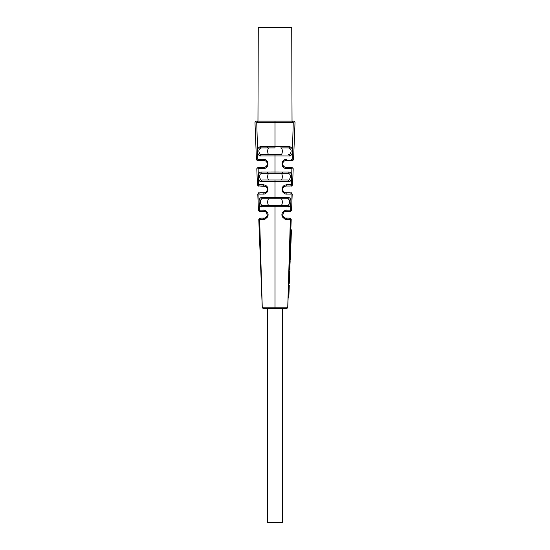 <?xml version="1.0" encoding="UTF-8"?>
<svg xmlns="http://www.w3.org/2000/svg" width="550" height="550" viewBox="0 0 550 550"><rect width="100%" height="100%" fill="white"/><g stroke="black" fill="none" stroke-linecap="round" stroke-linejoin="round"><path stroke-width="0.82" d="M291.72 27.5L258.28 27.5L257.964 121.151C255.743 121.151 255.743 121.151 257.964 121.151L292.036 121.151L291.72 27.5M282.356 171.992L282.356 173.326L282.356 171.992L284.762 171.999M282.356 308.447L282.356 522.5L267.644 522.5L267.644 308.447L286.413 308.447L263.587 308.447A1.341 1.341 -90 0 1 262.254 307.147L259.634 219.519C258.466 219.539 258.466 219.539 259.634 219.519L263.697 219.443M266.551 146.575L267.644 146.575L267.644 147.909L261.498 147.909C255.901 149.428 260.886 156.599 261.704 154.591L275 154.591L275 155.932L260.659 155.953A1.341 1.045 -90 0 1 261.704 154.591L280.679 154.591C282.851 155.21 282.824 147.249 280.679 147.909L288.502 147.909C294.099 149.428 289.114 156.599 288.296 154.591A1.341 1.045 -90 0 1 289.341 155.953L275 155.932L275 171.985L260.982 172.006C256.073 172.975 259.263 183.624 261.174 181.376L288.826 181.376A1.341 1.066 -90 0 0 287.76 180.015L275 180.015L275 197.409L261.491 197.429C259.469 197.959 258.72 199.897 259.243 203.252C259.875 206.147 260.686 207.329 261.676 206.793L288.324 206.793A1.341 1.093 -90 0 0 287.224 205.432L283.174 205.432M267.644 171.992L267.644 173.326L267.644 171.992L262.769 172.006M286.612 210.148L287.038 210.134C285.869 209.529 280.754 212.183 282.129 216.067C284.027 218.879 285.67 220.028 287.059 219.498L290.366 219.519C291.534 219.539 291.534 219.539 290.366 219.519L287.746 307.147L286.413 308.447A1.341 1.341 -90 0 0 287.746 307.147L262.254 307.147L263.574 308.447A1.341 1.341 -90 0 1 262.254 307.147M282.356 198.742L287.423 198.742C291.713 199.471 288.475 207.254 287.224 205.432L275 205.432L275 308.447M267.644 198.742L262.577 198.742C258.287 199.471 261.525 207.254 262.776 205.432L267.644 205.432M262.488 198.742L261.408 199.045M260.782 203.961L261.222 204.779M287.512 198.742L288.592 199.045M289.218 203.961L288.778 204.779M263.436 197.423L261.58 197.429M282.81 197.409L286 197.416M264.337 219.312L264.798 219.175M266.991 217.669L267.644 216.659M266.97 211.901L266.558 211.482M263.388 210.148L262.962 210.134C264.131 209.529 269.246 212.183 267.871 216.067C265.973 218.879 264.33 220.028 262.941 219.498A1.341 1.024 90 0 1 263.966 218.144L260.941 218.144C259.813 218.144 259.813 218.144 260.941 218.144L264.88 218.013M259.641 210.155L259.359 210.155C258.108 210.169 258.108 210.169 259.359 210.155L262.962 210.134A1.341 0.997 -90 0 0 263.966 211.454C265.863 211.269 266.936 212.685 267.183 215.703C265.946 217.711 264.873 218.522 263.966 218.144M267.163 192.087L267.575 191.455M267.644 187.433L266.936 186.395M266.014 185.597L265.368 185.233M260.803 184.718L260.315 184.724M258.961 184.731L258.596 184.738C257.036 184.752 257.036 184.752 258.596 184.738L263.031 184.711C266.915 185.226 268.482 187.357 267.74 191.118C266.282 193.332 264.708 194.315 263.01 194.074L258.878 194.102C257.434 194.116 257.434 194.116 258.878 194.102L259.359 210.155A1.341 1.299 -90 0 0 260.659 211.454L263.966 211.454L260.659 211.454C259.462 211.454 259.462 211.454 260.659 211.454M264.632 160.683L263.979 160.614A1.341 0.873 -90 0 1 263.093 159.294L258.651 159.308M266.475 146.575L265.836 146.575M265.76 146.575L261.827 146.582M261.779 146.582L260.501 146.589M261.649 155.953L262.439 155.946M264.887 155.946L267.644 155.939M262.433 307.141L262.969 307.134M263.78 307.127L264.502 307.127M265.959 307.12L267.644 307.113M284.137 307.12L285.333 307.127M286.192 307.127L287.031 307.134M265.506 186.409L259.882 186.031A1.341 1.279 -90 0 1 258.596 184.738L258.122 168.685C256.382 168.699 256.382 168.699 258.122 168.685L263.072 168.657A1.341 0.894 90 0 1 263.966 167.303L259.387 167.303C257.744 167.303 257.744 167.303 259.387 167.303L263.966 167.303C268.235 167.441 268.345 160.428 263.966 160.614L259.098 160.614L263.966 160.614M259.098 160.614C257.317 160.614 257.317 160.614 259.098 160.614A1.341 1.258 -90 0 1 257.84 159.314C255.949 159.335 255.949 159.335 257.84 159.314L263.093 159.294C269.706 159.019 269.534 168.829 263.072 168.657M290.902 160.614L286.034 160.614L290.902 160.614C292.683 160.614 292.683 160.614 290.902 160.614A1.341 1.258 -90 0 0 292.16 159.314C294.051 159.335 294.051 159.335 292.16 159.314L293.26 122.526C295.632 122.547 295.632 122.547 293.26 122.526L256.74 122.526C254.368 122.547 254.368 122.547 256.74 122.526A1.341 1.224 -90 0 1 257.964 121.151M264.502 167.262L266.021 166.595M266.606 166.011L267.011 165.337M267.231 164.656L267.307 163.941M266.956 162.477L266.551 161.838M266.358 161.624L265.952 161.274M289.341 155.953C290.084 156.269 290.929 155.636 291.878 154.062C293.15 150.191 292.366 147.696 289.534 146.589L260.466 146.589C257.634 147.696 256.85 150.191 258.122 154.062C259.071 155.636 259.916 156.269 260.659 155.953M265.726 217.642L266.606 216.844M267.19 215.683L267.307 214.782M266.949 213.29L266.585 212.726M259.882 186.031C258.397 186.031 258.397 186.031 259.882 186.031L263.966 186.031C266.523 186.409 267.554 187.935 267.066 190.616C266.118 192.197 265.079 192.899 263.966 192.72L260.164 192.72L263.966 192.72A1.341 0.956 90 0 0 263.01 194.074M260.164 192.72C258.789 192.72 258.789 192.72 260.164 192.72A1.341 1.286 90 0 0 258.878 194.102M264.694 192.644L265.43 192.383M266.062 191.978L266.695 191.311M267.3 189.159L267.011 188.004M266.537 187.241L265.925 186.67M263.966 186.031A1.341 0.935 -90 0 1 263.031 184.711M291.72 122.519L293.129 122.526M284.446 211.853L289.341 211.454C290.538 211.454 290.538 211.454 289.341 211.454L286.034 211.454C284.137 211.269 283.064 212.685 282.817 215.703C284.054 217.711 285.127 218.522 286.034 218.144A1.341 1.024 90 0 1 287.059 219.498L286.303 219.443M285.663 219.312L285.202 219.175M283.009 217.669L282.356 216.659M283.03 211.901L283.442 211.482M290.359 210.155L290.641 210.155C291.892 210.169 291.892 210.169 290.641 210.155L287.038 210.134A1.341 0.997 -90 0 1 286.034 211.454M282.837 192.087L282.425 191.455M282.356 187.433L284.632 185.233M289.197 184.718L289.685 184.724M291.039 184.731L291.404 184.738C292.964 184.752 292.964 184.752 291.404 184.738L286.969 184.711C283.085 185.226 281.518 187.357 282.26 191.118C283.718 193.332 285.292 194.315 286.99 194.074L291.122 194.102C292.566 194.116 292.566 194.116 291.122 194.102L290.641 210.155A1.341 1.299 -90 0 1 289.341 211.454M292.16 159.314L291.349 159.308M284.419 146.575L285.202 146.575M289.156 155.953L286.571 155.946M283.305 155.939L282.356 155.939M288.812 172.006L289.011 172.006C293.927 172.975 290.737 183.624 288.826 181.376M290.118 186.031L286.034 186.031L290.118 186.031C291.603 186.031 291.603 186.031 290.118 186.031A1.341 1.279 -90 0 0 291.404 184.738L291.878 168.685C293.618 168.699 293.618 168.699 291.878 168.685L286.928 168.657A1.341 0.894 90 0 0 286.034 167.303L290.613 167.303C292.256 167.303 292.256 167.303 290.613 167.303L286.034 167.303C281.765 167.441 281.655 160.428 286.034 160.614A1.341 0.873 -90 0 0 286.907 159.294C280.294 159.019 280.466 168.829 286.928 168.657M289.479 255.97L290.18 255.97L290.269 259.586L289.589 259.834L289.719 249.019L290.159 245.163L290.819 245.403L290.421 249.019L289.719 249.019M288.805 297.11L288.083 297.357L288.502 284.859L289.176 285.099L288.846 296.423M289.004 270.105L289.334 260.452L290.173 260.693L289.781 267.623M289.444 280.521L289.582 277.846L289.231 283.456L288.53 284.061L288.867 274.147M288.668 279.964L288.537 283.896M288.963 271.253L289.644 271.501L289.527 277.874M290.283 242.99C290.166 245.101 290.063 244.757 289.967 241.972L290.393 229.653L291.108 229.893M261.491 197.429A1.341 1.086 90 0 0 262.577 198.742L275 198.742L275 197.409L288.509 197.429C290.531 197.959 291.28 199.897 290.757 203.252C290.125 206.147 289.314 207.329 288.324 206.793M260.982 172.006A1.341 1.059 90 0 0 262.041 173.326L287.959 173.326L275 173.326L275 171.985L289.018 172.006A1.341 1.059 90 0 1 287.959 173.326L262.041 173.326C257.51 173.993 260.487 181.61 262.24 180.015L275 180.015L262.24 180.015A1.341 1.066 -90 0 0 261.174 181.376M261.676 206.793A1.341 1.093 -90 0 1 262.776 205.432L275 205.432M275 198.742L287.423 198.742A1.341 1.086 90 0 0 288.509 197.429M280.679 198.742C282.831 198.089 282.844 206.058 280.679 205.432L287.224 205.432M280.679 205.432L269.321 205.432C267.156 206.064 267.176 198.069 269.321 198.742L262.577 198.742M280.679 173.326C282.851 172.714 282.824 180.668 280.679 180.015L275 180.015M269.321 180.015C267.176 180.682 267.156 172.7 269.321 173.326M269.321 154.591C267.156 155.224 267.176 147.235 269.321 147.909M287.959 173.326C292.49 173.993 289.513 181.61 287.76 180.015M289.534 146.589A1.341 1.031 90 0 1 288.502 147.909M260.466 146.589A1.341 1.031 90 0 0 261.498 147.909L275 147.909L275 121.151M285.498 167.262L283.979 166.595M283.394 166.011L282.989 165.337M282.769 164.656L282.693 163.941M283.044 162.477L283.449 161.838M283.642 161.624L284.048 161.274M285.368 160.683L286.021 160.614M284.494 186.409L286.034 186.031A1.341 0.935 -90 0 0 286.969 184.711M286.034 186.031C283.477 186.409 282.446 187.935 282.934 190.616C283.882 192.197 284.921 192.899 286.034 192.72L286.034 192.72A1.341 0.956 90 0 1 286.99 194.074M285.306 192.644L284.57 192.383M283.938 191.978L283.305 191.311M282.7 189.159L282.989 188.004M283.463 187.241L284.075 186.67M286.034 192.72L289.836 192.72L286.034 192.72M289.836 192.72C291.211 192.72 291.211 192.72 289.836 192.72A1.341 1.286 90 0 1 291.122 194.102M286.034 218.144L289.059 218.144L285.12 218.013M284.274 217.642L283.394 216.844M282.81 215.683L282.693 214.782M283.051 213.29L283.415 212.726M289.059 218.144C290.187 218.144 290.187 218.144 289.059 218.144A1.341 1.306 90 0 1 290.366 219.519M290.18 255.97L290.421 249.019M290.62 248.655L290.345 257.207L290.627 248.655M288.131 297.371L288.805 297.124L288.832 296.429M289.706 269.857L290.173 260.693M289.231 283.456L289.651 275.853L288.984 275.763M290.957 242.763L291.459 229.9L290.806 229.653L291.204 219.532C290.675 218.364 290.228 217.903 289.864 218.144M289.967 241.972L290.675 241.938C290.757 244.619 290.854 244.819 290.964 242.55C290.854 244.819 290.757 244.619 290.675 241.938L291.101 229.893M291.239 232.244L290.916 240.907C290.909 242.179 290.943 242.179 291.012 240.907L291.239 232.244M290.916 240.907C290.909 242.179 290.943 242.179 291.012 240.907L290.916 240.907M288.083 297.357L288.764 297.11M288.523 287.574L289.204 287.327M289.334 260.452L290.015 260.693M289.121 266.537L289.816 266.537M289.183 270.105L289.864 269.857M288.661 280.184L289.341 280.273M289.046 274.031L289.733 273.783M288.867 274.031L289.568 273.783M290.668 232.492L291.349 232.244M257.84 159.314L256.74 122.526M259.387 167.303A1.341 1.265 90 0 0 258.122 168.685M260.941 218.144A1.341 1.306 90 0 0 259.634 219.519M290.613 167.303A1.341 1.265 90 0 1 291.878 168.685M293.26 122.526A1.341 1.224 -90 0 0 292.036 121.151M258.768 186.031C258.411 186.251 257.971 185.824 257.434 184.752L256.802 168.692L258.136 167.303M259.765 211.454C259.407 211.667 258.961 211.241 258.431 210.169L257.799 194.116C258.301 192.954 258.748 192.493 259.132 192.72M260.136 218.144C259.772 217.903 259.325 218.364 258.796 219.532L262.24 307.161M257.771 160.614C257.407 160.834 256.967 160.401 256.431 159.328L254.987 122.54C255.502 121.378 255.949 120.911 256.321 121.151M291.864 167.303L293.198 168.692L292.566 184.752C292.029 185.824 291.589 186.251 291.232 186.031M290.868 192.72C291.252 192.493 291.699 192.954 292.201 194.116L291.569 210.169C291.039 211.241 290.593 211.667 290.235 211.454M289.733 256.967L290.386 257.201L290.297 259.586L289.616 259.834L289.596 260.48M290.084 247.947L290.764 247.699L290.854 245.403L290.194 245.163L290.228 244.372M288.173 296.67L287.76 307.161M288.826 297.124L289.293 285.106L288.633 284.859L288.674 283.938M289.321 267.376L289.981 267.616L289.891 269.857L289.218 270.105L289.169 271.253L289.829 271.494L289.575 277.908M293.679 121.151C294.051 120.911 294.498 121.378 295.013 122.54L293.569 159.328C293.033 160.401 292.593 160.834 292.229 160.614M267.644 146.575L267.644 147.909M290.159 244.399L290.847 244.152M267.644 154.591L261.704 154.591"/></g></svg>

